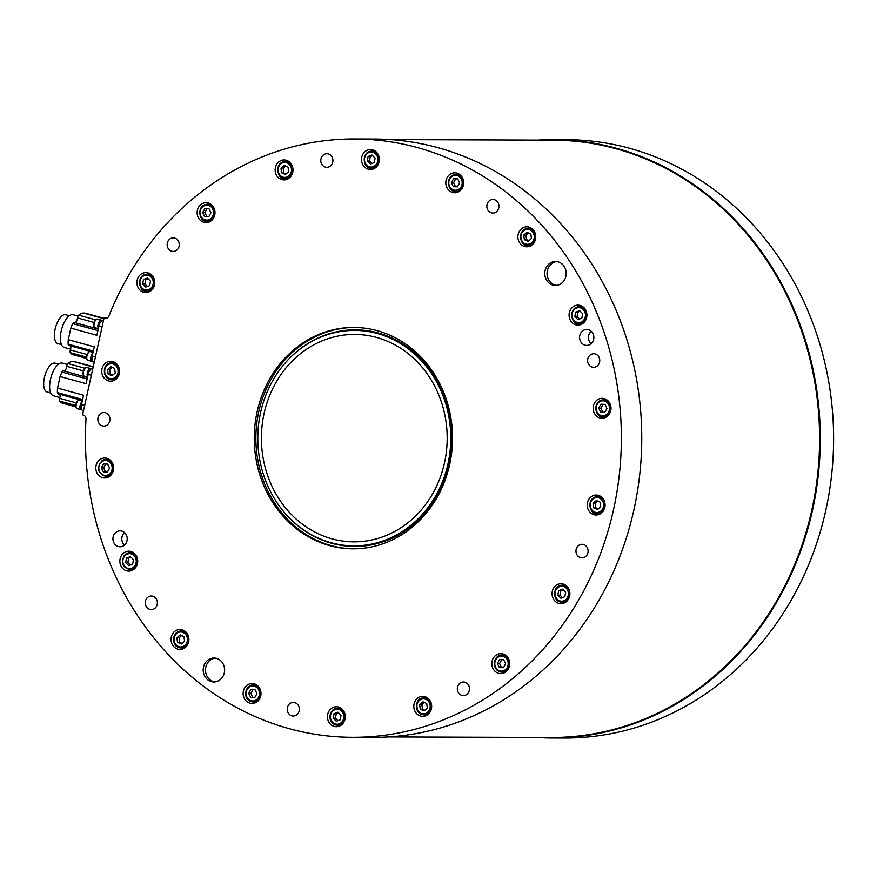 <?xml version="1.0" encoding="UTF-8"?>
<svg xmlns="http://www.w3.org/2000/svg" width="877" height="877" viewBox="0 0 877 877"><rect width="100%" height="100%" fill="white"/><g stroke="black" fill="none" stroke-linecap="round" stroke-linejoin="round"><path stroke-width="1.32" d="M104.538 426.079A6.786 6.073 -89.8 0 0 109.954 418.976A6.786 6.073 -89.8 0 0 103.914 412.552A6.786 6.073 -89.8 0 0 97.818 419.316A6.786 6.073 -89.8 0 0 103.87 426.112A6.786 6.073 -89.8 0 0 104.538 426.079M82.866 410.403A5.986 2.587 -74.6 0 1 82.559 410.359A5.986 2.587 -74.6 0 1 81.484 404.582L84.652 405.459M91.351 375.246L88.182 374.369L86.121 383.698L60.107 376.529L57.542 388.094L83.556 395.253L81.484 404.582M81.714 409.636A4.484 1.94 -74.6 0 1 80.958 409.745A4.484 1.94 -74.6 0 1 80.476 404.275A4.484 1.94 -74.6 0 1 82.186 401.469M81.594 409.406L81.09 409.263A3.99 1.721 -74.6 0 1 80.245 406.139A3.99 1.721 -74.6 0 1 82.065 402.006M108.496 380.925A9.976 8.934 -89.8 0 0 110.601 381.21A9.976 8.934 -89.8 0 0 119.568 371.278A9.976 8.934 -89.8 0 0 110.666 361.269A9.976 8.934 -89.8 0 0 101.776 370.028A9.976 8.934 -89.8 0 0 108.496 380.925M113.769 361.905A9.976 8.934 -89.8 0 0 112.168 362.771M112.113 379.719A9.976 8.934 -89.8 0 0 113.714 380.607M93.598 361.993A5.986 2.587 -74.6 0 1 93.291 361.949A5.986 2.587 -74.6 0 1 92.217 356.172L95.385 357.049M74.238 322.517A2.499 1.074 -74.6 0 0 74.063 322.429A2.499 1.074 -74.6 0 0 72.692 323.635A21.541 9.307 -74.6 0 0 70.84 328.119L68.274 339.684L94.288 346.853L92.217 356.172M92.447 361.225A4.484 1.94 -74.6 0 1 91.69 361.335A4.484 1.94 -74.6 0 1 90.759 357.695A4.484 1.94 -74.6 0 1 92.907 353.058M92.326 360.995L91.822 360.853A3.99 1.721 -74.6 0 1 90.978 357.728A3.99 1.721 -74.6 0 1 92.798 353.595M88.182 374.369A5.986 2.587 -74.6 0 1 92.14 368.57L92.787 368.757M92.83 368.581L92.14 368.57M87.645 376.836A4.484 1.94 -74.6 0 1 87.7 371.695A4.484 1.94 -74.6 0 1 90.55 368.559A4.484 1.94 -74.6 0 1 90.813 368.68A4.484 1.94 -74.6 0 1 91.087 368.965M87.766 376.288A3.99 1.721 -74.6 0 1 87.93 371.716A3.99 1.721 -74.6 0 1 90.419 369.042L90.835 369.151M103.563 320.171L102.861 320.171L103.519 320.346M102.083 326.836L98.915 325.97L96.854 335.288L70.84 328.119M98.915 325.97A5.986 2.587 -74.6 0 1 102.861 320.171M98.377 328.426A4.484 1.94 -74.6 0 1 98.432 323.284A4.484 1.94 -74.6 0 1 101.283 320.149A4.484 1.94 -74.6 0 1 101.82 320.554M101.568 320.752L101.151 320.631A3.99 1.721 105.4 0 0 98.652 323.306A3.99 1.721 105.4 0 0 98.498 327.877M104.758 318.252A3.99 3.574 90.2 0 0 108.869 316.005A299.167 267.956 90.2 0 1 354.429 138.972A299.167 267.956 90.2 0 1 621.354 439.059A299.167 267.956 90.2 0 1 352.379 737.305A299.167 267.956 90.2 0 1 85.99 419.195A3.99 3.574 90.2 0 0 83.293 415.073L82.57 414.876L104.034 318.055L106.446 318.263M106.983 318.066L104.034 318.055M93.236 366.739L74.501 361.576A21.541 9.307 105.4 0 0 73.416 361.434L93.159 367.079M354.429 138.972L374.83 139.037A299.167 267.956 90.2 0 1 641.756 439.125A299.167 267.956 90.2 0 1 372.78 737.371L352.379 737.305M59.888 394.321A3.99 1.721 105.4 0 1 59.658 398.344A2.499 1.074 105.4 0 0 59.636 401.085A21.541 9.307 105.4 0 0 62.311 403.113L75.926 406.862M57.542 388.094A21.541 9.307 105.4 0 0 57.411 392.578A2.499 1.074 105.4 0 0 57.981 393.795L82.383 400.526M60.107 376.529A21.541 9.307 -74.6 0 1 61.96 372.045A2.499 1.074 -74.6 0 1 63.33 370.839A2.499 1.074 -74.6 0 1 63.506 370.927M72.67 361.434A21.541 9.307 -74.6 0 0 67.957 363.571A2.499 1.074 -74.6 0 0 66.762 366.312A3.99 1.721 -74.6 0 1 64.174 371.07M58.649 364.141L55.043 363.144A14.953 6.468 105.4 0 0 44.837 375.849A14.953 6.468 105.4 0 0 47.095 391.986L50.702 392.984M67.31 364.459L62.508 363.133A16.948 7.323 105.4 0 0 50.46 379.456A16.948 7.323 105.4 0 0 53.497 395.823L59.877 397.577M85.376 367.956A3.99 1.721 105.4 0 0 85.157 368.099A3.99 1.721 105.4 0 0 83.359 371.234A3.99 1.721 105.4 0 0 83.293 374.852A3.99 1.721 105.4 0 0 83.414 375.082M87.59 377.055L84.269 376.134A4.484 1.94 -74.6 0 1 84.006 376.014A4.484 1.94 -74.6 0 1 83.512 375.356A4.484 1.94 -74.6 0 1 83.589 371.3A4.484 1.94 -74.6 0 1 85.606 367.77A4.484 1.94 -74.6 0 1 86.648 367.485L90.55 368.559M78.163 400.493A3.99 1.721 105.4 0 0 77.943 400.625A3.99 1.721 105.4 0 0 76.146 403.76A3.99 1.721 105.4 0 0 76.08 407.377A3.99 1.721 105.4 0 0 76.2 407.608M80.958 409.745L77.055 408.671A4.484 1.94 -74.6 0 1 76.299 407.893A4.484 1.94 -74.6 0 1 76.573 403.201A4.484 1.94 -74.6 0 1 78.393 400.296A4.484 1.94 -74.6 0 1 79.434 400.011L82.328 400.811M107.86 458.66A9.976 8.934 -89.8 0 0 106.26 459.526M106.194 476.474A9.976 8.934 -89.8 0 0 107.794 477.351M131.934 551.808A9.976 8.934 -89.8 0 0 130.333 552.674M130.278 569.622A9.976 8.934 -89.8 0 0 131.879 570.51M183.107 630.124A9.976 8.934 -89.8 0 0 181.506 630.991M181.451 647.939A9.976 8.934 -89.8 0 0 183.041 648.827M255.196 684.148A9.976 8.934 -89.8 0 0 253.596 685.025M253.53 701.973A9.976 8.934 -89.8 0 0 255.13 702.85M339.509 707.388A9.976 8.934 -89.8 0 0 337.897 708.254M337.842 725.202A9.976 8.934 -89.8 0 0 339.443 726.09M425.871 697.018A9.976 8.934 -89.8 0 0 424.271 697.884M424.205 714.832A9.976 8.934 -89.8 0 0 425.805 715.72M503.869 654.297A9.976 8.934 -89.8 0 0 502.269 655.163M502.214 672.111A9.976 8.934 -89.8 0 0 503.815 672.999M564.108 584.378A9.976 8.934 -89.8 0 0 562.497 585.244M562.442 602.192A9.976 8.934 -89.8 0 0 564.043 603.08M599.298 495.691A9.976 8.934 -89.8 0 0 597.697 496.557M597.643 513.516A9.976 8.934 -89.8 0 0 599.232 514.393M605.218 398.936A9.976 8.934 -89.8 0 0 603.606 399.802M603.551 416.761A9.976 8.934 -89.8 0 0 605.152 417.638M581.133 305.788A9.976 8.934 -89.8 0 0 580.278 306.194A9.976 8.934 -89.8 0 0 579.533 306.654M579.478 323.613A9.976 8.934 -89.8 0 0 581.067 324.49M528.305 245.297A9.976 8.934 -89.8 0 0 529.905 246.174M529.971 227.472A9.976 8.934 -89.8 0 0 528.36 228.338M457.882 173.438A9.976 8.934 -89.8 0 0 456.27 174.315M458.507 191.274L458.364 191.899M373.569 150.208A9.976 8.934 -89.8 0 0 371.969 151.074M371.903 168.033A9.976 8.934 -89.8 0 0 373.503 168.91M285.54 178.404A9.976 8.934 -89.8 0 0 287.141 179.281M287.207 160.579A9.976 8.934 -89.8 0 0 285.595 161.445M207.542 221.125A9.976 8.934 -89.8 0 0 209.132 222.002M209.197 203.3A9.976 8.934 -89.8 0 0 207.597 204.166M147.303 291.043A9.976 8.934 -89.8 0 0 148.904 291.92M148.969 273.218A9.976 8.934 -89.8 0 0 147.369 274.084M283.808 364.624L284.137 364.229A108.32 97.018 90.2 0 1 401.282 342.907A108.32 97.018 90.2 0 1 449.177 464.097A108.32 97.018 90.2 0 1 331.681 543.302A108.32 97.018 90.2 0 1 283.633 511.576L283.304 511.17A107.739 96.492 90.2 0 1 283.808 364.624A107.739 96.492 90.2 0 1 407.334 348.103A107.739 96.492 90.2 0 1 442.688 481.243A107.739 96.492 90.2 0 1 331.1 542.731A107.739 96.492 90.2 0 1 283.304 511.17M353.826 548.827A110.688 99.145 90.2 0 1 331.177 545.615A110.688 99.145 90.2 0 1 256.566 425.06A110.688 99.145 90.2 0 1 354.582 327.45M121.782 531.089A7.981 7.148 -89.8 0 0 120.094 530.848A7.981 7.148 -89.8 0 0 112.925 538.807A7.981 7.148 -89.8 0 0 120.039 546.809A7.981 7.148 -89.8 0 0 127.165 539.804A7.981 7.148 -89.8 0 0 121.782 531.089M216.476 658.386A11.971 10.721 -89.8 0 0 213.933 658.035A11.971 10.721 -89.8 0 0 203.179 669.962A11.971 10.721 -89.8 0 0 213.856 681.966A11.971 10.721 -89.8 0 0 224.534 671.464A11.971 10.721 -89.8 0 0 216.476 658.386M591.021 354.44A6.786 6.073 -89.8 0 0 587.765 362.048A6.786 6.073 -89.8 0 0 593.663 367.31A6.786 6.073 -89.8 0 0 599.758 360.546A6.786 6.073 -89.8 0 0 593.718 353.738A6.786 6.073 -89.8 0 0 591.021 354.44M487.349 203.53A6.786 6.073 -89.8 0 0 492.885 213.056A6.786 6.073 -89.8 0 0 498.98 206.292A6.786 6.073 -89.8 0 0 492.929 199.496A6.786 6.073 -89.8 0 0 487.349 203.53M321.015 162.398A6.786 6.073 -89.8 0 0 326.825 167.299A6.786 6.073 -89.8 0 0 332.92 160.535A6.786 6.073 -89.8 0 0 326.869 153.738A6.786 6.073 -89.8 0 0 321.015 162.398M169.82 250.285A6.786 6.073 -89.8 0 0 173.186 251.436A6.786 6.073 -89.8 0 0 179.281 244.683A6.786 6.073 -89.8 0 0 173.229 237.875A6.786 6.073 -89.8 0 0 167.408 242.677A6.786 6.073 -89.8 0 0 169.82 250.285M155.689 607.509A6.786 6.073 -89.8 0 0 156.906 600.153A6.786 6.073 -89.8 0 0 151.337 596.02A6.786 6.073 -89.8 0 0 145.242 602.784A6.786 6.073 -89.8 0 0 151.293 609.581A6.786 6.073 -89.8 0 0 155.689 607.509M299.364 709.679A6.786 6.073 -89.8 0 0 293.324 702.444A6.786 6.073 -89.8 0 0 287.228 709.208A6.786 6.073 -89.8 0 0 293.28 716.005A6.786 6.073 -89.8 0 0 299.364 709.679M468.318 684.805A6.786 6.073 -89.8 0 0 463.429 682.021A6.786 6.073 -89.8 0 0 457.334 688.785A6.786 6.073 -89.8 0 0 463.385 695.582A6.786 6.073 -89.8 0 0 468.811 691.887A6.786 6.073 -89.8 0 0 468.318 684.805M601.129 398.366A9.976 8.934 -89.8 0 0 593.159 408.803A9.976 8.934 -89.8 0 0 602.05 418.252A9.976 8.934 -89.8 0 0 611.006 408.309A9.976 8.934 -89.8 0 0 602.115 398.311A9.976 8.934 -89.8 0 0 601.129 398.366M574.073 306.172A9.976 8.934 -89.8 0 0 569.294 317.364A9.976 8.934 -89.8 0 0 577.965 325.104A9.976 8.934 -89.8 0 0 586.932 315.161A9.976 8.934 -89.8 0 0 578.031 305.152A9.976 8.934 -89.8 0 0 574.073 306.172M520.39 229.906A9.976 8.934 -89.8 0 0 518.603 240.704A9.976 8.934 -89.8 0 0 526.792 246.788A9.976 8.934 -89.8 0 0 535.759 236.845A9.976 8.934 -89.8 0 0 526.869 226.836A9.976 8.934 -89.8 0 0 520.39 229.906M446.579 178.744A9.976 8.934 -89.8 0 0 454.714 192.754A9.976 8.934 -89.8 0 0 463.67 182.811A9.976 8.934 -89.8 0 0 454.779 172.813A9.976 8.934 -89.8 0 0 446.579 178.744M361.521 158.88A9.976 8.934 -89.8 0 0 370.401 169.524A9.976 8.934 -89.8 0 0 379.368 159.581A9.976 8.934 -89.8 0 0 370.467 149.572A9.976 8.934 -89.8 0 0 361.521 158.88M275.488 172.692A9.976 8.934 -89.8 0 0 284.027 179.895A9.976 8.934 -89.8 0 0 292.995 169.952A9.976 8.934 -89.8 0 0 284.104 159.943A9.976 8.934 -89.8 0 0 275.488 172.692M198.849 218.516A9.976 8.934 -89.8 0 0 206.029 222.615A9.976 8.934 -89.8 0 0 214.997 212.672A9.976 8.934 -89.8 0 0 206.095 202.664A9.976 8.934 -89.8 0 0 198.114 208.112A9.976 8.934 -89.8 0 0 198.849 218.516M140.846 290.835A9.976 8.934 -89.8 0 0 145.801 292.534A9.976 8.934 -89.8 0 0 154.769 282.591A9.976 8.934 -89.8 0 0 145.867 272.583A9.976 8.934 -89.8 0 0 137.294 279.642A9.976 8.934 -89.8 0 0 140.846 290.835M105.668 477.91A9.976 8.934 -89.8 0 0 113.637 467.474A9.976 8.934 -89.8 0 0 104.758 458.024A9.976 8.934 -89.8 0 0 95.79 467.967A9.976 8.934 -89.8 0 0 104.692 477.965A9.976 8.934 -89.8 0 0 105.668 477.91M132.734 570.094A9.976 8.934 -89.8 0 0 137.503 558.901A9.976 8.934 -89.8 0 0 128.831 551.173A9.976 8.934 -89.8 0 0 119.875 561.116A9.976 8.934 -89.8 0 0 128.766 571.113A9.976 8.934 -89.8 0 0 132.734 570.094M186.406 646.371A9.976 8.934 -89.8 0 0 188.193 635.562A9.976 8.934 -89.8 0 0 180.004 629.489A9.976 8.934 -89.8 0 0 171.037 639.432A9.976 8.934 -89.8 0 0 179.938 649.429A9.976 8.934 -89.8 0 0 186.406 646.371M260.228 697.522A9.976 8.934 -89.8 0 0 252.094 683.523A9.976 8.934 -89.8 0 0 243.126 693.466A9.976 8.934 -89.8 0 0 252.028 703.464A9.976 8.934 -89.8 0 0 260.228 697.522M345.286 717.397A9.976 8.934 -89.8 0 0 336.406 706.752A9.976 8.934 -89.8 0 0 327.439 716.695A9.976 8.934 -89.8 0 0 336.34 726.693A9.976 8.934 -89.8 0 0 345.286 717.397M431.32 703.584A9.976 8.934 -89.8 0 0 422.769 696.382A9.976 8.934 -89.8 0 0 413.801 706.325A9.976 8.934 -89.8 0 0 422.703 716.323A9.976 8.934 -89.8 0 0 431.32 703.584M507.958 657.75A9.976 8.934 -89.8 0 0 500.767 653.661A9.976 8.934 -89.8 0 0 491.811 663.604A9.976 8.934 -89.8 0 0 500.701 673.602A9.976 8.934 -89.8 0 0 508.693 668.164A9.976 8.934 -89.8 0 0 507.958 657.75M565.95 585.43A9.976 8.934 -89.8 0 0 561.006 583.742A9.976 8.934 -89.8 0 0 552.039 593.685A9.976 8.934 -89.8 0 0 560.929 603.683A9.976 8.934 -89.8 0 0 569.513 596.634A9.976 8.934 -89.8 0 0 565.95 585.43M598.311 495.352A9.976 8.934 -89.8 0 0 596.196 495.056A9.976 8.934 -89.8 0 0 587.228 504.999A9.976 8.934 -89.8 0 0 596.13 515.007A9.976 8.934 -89.8 0 0 605.031 506.248A9.976 8.934 -89.8 0 0 598.311 495.352M329.577 545.604A110.688 99.145 90.2 0 1 255.01 424.611A110.688 99.145 90.2 0 1 353.782 327.45A110.688 99.145 90.2 0 1 452.543 438.478A110.688 99.145 90.2 0 1 353.025 548.827A110.688 99.145 90.2 0 1 329.577 545.604M583.501 544.507A6.786 6.073 -89.8 0 0 582.065 544.31A6.786 6.073 -89.8 0 0 575.97 551.063A6.786 6.073 -89.8 0 0 582.021 557.871A6.786 6.073 -89.8 0 0 588.072 551.918A6.786 6.073 -89.8 0 0 583.501 544.507M558.057 261.85A11.971 10.721 -89.8 0 0 555.525 261.499A11.971 10.721 -89.8 0 0 544.77 273.427A11.971 10.721 -89.8 0 0 555.448 285.431A11.971 10.721 -89.8 0 0 566.125 274.929A11.971 10.721 -89.8 0 0 558.057 261.85M588.445 329.697A7.981 7.148 -89.8 0 0 586.757 329.467A7.981 7.148 -89.8 0 0 579.587 337.415A7.981 7.148 -89.8 0 0 586.702 345.417A7.981 7.148 -89.8 0 0 593.828 338.412A7.981 7.148 -89.8 0 0 588.445 329.697M457.575 192.238A9.976 8.934 90.2 0 1 455.744 191.263M556.676 261.576A11.971 10.721 -89.8 0 0 547.073 273.438A11.971 10.721 -89.8 0 0 556.599 285.365M215.084 658.101A11.971 10.721 -89.8 0 0 205.481 669.973A11.971 10.721 -89.8 0 0 215.008 681.9M591.186 331.199A7.981 7.148 -89.8 0 0 591.142 343.718M124.523 532.591A7.981 7.148 -89.8 0 0 124.479 545.099M537.897 140.101A299.167 267.956 90.2 0 1 553.365 139.651L566.674 139.695A299.167 267.956 90.2 0 1 630.037 148.41A299.167 267.956 90.2 0 1 831.571 475.422A299.167 267.956 90.2 0 1 564.624 738.028L551.315 737.985A299.167 267.956 90.2 0 1 535.858 737.425M553.365 139.651A299.167 267.956 90.2 0 1 616.739 148.366A299.167 267.956 90.2 0 1 818.263 475.378A299.167 267.956 90.2 0 1 551.315 737.985M264.12 413.297A103.716 92.896 90.2 0 1 354.648 334.433A103.716 92.896 90.2 0 1 447.182 438.456A103.716 92.896 90.2 0 1 353.935 541.854A103.716 92.896 90.2 0 1 331.966 538.829A103.716 92.896 90.2 0 1 264.12 413.297M390.287 139.596L553.102 140.156A298.673 267.507 90.2 0 1 819.589 439.728A298.673 267.507 90.2 0 1 551.052 737.48L388.237 736.921M145.757 287.075L149.671 285.617L150.504 281.111L147.424 278.053L143.499 279.5L142.666 284.016L145.757 287.075M150.581 274.106A8.474 7.597 -89.8 0 0 150.252 274.095L147.062 274.084A8.474 7.597 90.2 0 1 148.564 274.26A8.474 7.597 90.2 0 1 154.582 283.435A8.474 7.597 90.2 0 1 146.996 291.043C139.224 293.126 135.244 275.192 147.062 274.084M146.996 291.043L150.197 291.054A8.474 7.597 -89.8 0 0 150.515 291.043M148.027 278.656L145.725 279.511L144.891 284.027L147.358 286.472M144.891 284.027L142.666 284.016M145.725 279.511L143.499 279.5M204.659 216.564L208.781 216.696L210.94 212.771L208.978 208.715L204.856 208.594L202.697 212.508L204.659 216.564L208.814 216.63M210.809 204.188A8.474 7.597 -89.8 0 0 210.48 204.177L207.29 204.166A8.474 7.597 90.2 0 1 211.247 205.426A8.474 7.597 90.2 0 1 214.558 214.964A8.474 7.597 90.2 0 1 207.235 221.125C199.463 223.207 195.472 205.273 207.29 204.166M207.235 221.125L210.425 221.136A8.474 7.597 -89.8 0 0 210.754 221.125M207.038 208.66L204.911 212.519L206.873 216.575M204.911 212.519L202.697 212.508M281.583 172.78L285.42 174.479L288.654 171.618L288.051 167.058L284.225 165.369L280.991 168.231L281.583 172.78L286.154 173.832M288.807 161.467A8.474 7.597 -89.8 0 0 288.489 161.456L285.288 161.445A8.474 7.597 90.2 0 1 291.219 164.657A8.474 7.597 90.2 0 1 292.096 173.624A8.474 7.597 90.2 0 1 285.233 178.404C277.461 180.487 273.471 162.552 285.288 161.445M285.233 178.404L288.423 178.415A8.474 7.597 -89.8 0 0 288.752 178.404M285.705 166.016L283.205 168.231L283.808 172.791M283.205 168.231L280.991 168.231M367.266 161.006L370.357 164.065L374.271 162.607L375.104 158.101L372.012 155.043L368.099 156.49L367.266 161.006L369.491 161.017L371.958 163.462M375.181 151.096A8.474 7.597 -89.8 0 0 374.852 151.085L371.662 151.074A8.474 7.597 90.2 0 1 378.831 156.873A8.474 7.597 90.2 0 1 371.596 168.033C363.823 170.116 359.844 152.192 371.662 151.074M371.596 168.033L374.797 168.044A8.474 7.597 -89.8 0 0 375.115 168.033M372.626 155.646L370.324 156.501L369.491 161.017M370.324 156.501L368.099 156.49M451.37 182.657L453.332 186.702L457.454 186.834L459.625 182.909L457.662 178.864L453.541 178.733L451.37 182.657L453.584 182.668L455.547 186.713L457.487 186.779M459.493 174.326A8.474 7.597 -89.8 0 0 459.164 174.315L455.974 174.304A8.474 7.597 90.2 0 1 463.527 183.019A8.474 7.597 90.2 0 1 455.908 191.263C448.136 193.357 444.146 175.422 455.974 174.304M455.908 191.263L459.099 191.274A8.474 7.597 -89.8 0 0 459.427 191.263M455.722 178.798L453.584 182.668M455.547 186.713L453.332 186.702M523.744 235.124L524.347 239.673L528.184 241.372L531.418 238.511L530.815 233.951L526.989 232.262L523.744 235.124L525.97 235.124L526.562 239.684L528.919 240.726M531.572 228.36A8.474 7.597 -89.8 0 0 531.254 228.349L528.053 228.338A8.474 7.597 90.2 0 1 535.08 239.936A8.474 7.597 90.2 0 1 527.998 245.297C520.225 247.38 516.235 229.456 528.053 228.338M527.998 245.297L531.188 245.308A8.474 7.597 -89.8 0 0 531.517 245.297M528.469 232.92L525.97 235.124M526.562 239.684L524.347 239.673M575.674 312.069L574.841 316.586L577.921 319.645L581.835 318.187L582.668 313.681L579.587 310.622L575.674 312.069L577.888 312.08L577.055 316.597L579.533 319.042M582.745 306.676A8.474 7.597 -89.8 0 0 582.416 306.665L579.226 306.654A8.474 7.597 90.2 0 1 586.132 311.664A8.474 7.597 90.2 0 1 584.871 320.763A8.474 7.597 90.2 0 1 579.171 323.613C571.398 325.696 567.408 307.761 579.226 306.654M579.171 323.613L582.361 323.624A8.474 7.597 -89.8 0 0 582.69 323.613M580.19 311.225L577.888 312.08M577.055 316.597L574.841 316.586M600.877 404.231L598.706 408.156L600.668 412.201L604.79 412.333L606.961 408.408L604.998 404.363L600.877 404.231M606.829 399.824A8.474 7.597 -89.8 0 0 606.5 399.813L603.31 399.802A8.474 7.597 90.2 0 1 610.644 406.215A8.474 7.597 90.2 0 1 606.884 415.742A8.474 7.597 90.2 0 1 603.244 416.761C595.472 418.855 591.493 400.921 603.31 399.802M603.244 416.761L606.446 416.772A8.474 7.597 -89.8 0 0 606.763 416.761M603.058 404.297L600.931 408.156L602.883 412.212L604.823 412.278M602.883 412.212L600.668 412.201M600.931 408.156L598.706 408.156M596.316 500.482L593.082 503.343L593.685 507.893L597.522 509.592L600.756 506.731L600.153 502.17L596.316 500.482M600.909 496.579A8.474 7.597 -89.8 0 0 600.581 496.568L597.39 496.557A8.474 7.597 90.2 0 1 604.933 504.428A8.474 7.597 90.2 0 1 598.465 513.418A8.474 7.597 90.2 0 1 597.336 513.516C589.563 515.599 585.573 497.665 597.39 496.557M597.336 513.516L600.526 513.527A8.474 7.597 -89.8 0 0 600.855 513.516M597.807 501.129L595.297 503.343L595.9 507.904L598.257 508.945M595.9 507.904L593.685 507.893M595.297 503.343L593.082 503.343M562.552 589.201L558.638 590.659L557.805 595.176L560.885 598.235L564.81 596.777L565.643 592.26L562.552 589.201M565.709 585.266A8.474 7.597 -89.8 0 0 565.391 585.255L562.19 585.244C553.212 584.707 551.721 600.515 560.589 602.017L562.135 602.192A8.474 7.597 90.2 0 1 560.633 602.028A8.474 7.597 90.2 0 1 554.615 592.852A8.474 7.597 90.2 0 1 562.19 585.244A8.474 7.597 90.2 0 1 569.754 593.74A8.474 7.597 90.2 0 1 562.135 602.192L565.325 602.203A8.474 7.597 -89.8 0 0 565.654 602.203M563.166 589.815L560.852 590.67L560.019 595.176L562.497 597.632M560.019 595.176L557.805 595.176M560.852 590.67L558.638 590.659M503.65 659.712L499.528 659.581L497.369 663.505L499.331 667.561L503.453 667.693L505.612 663.768L503.65 659.712M505.481 655.185A8.474 7.597 -89.8 0 0 505.152 655.174L501.962 655.163C496.316 654.143 490.331 664.327 497.851 670.828L501.907 672.111A8.474 7.597 90.2 0 1 497.95 670.861A8.474 7.597 90.2 0 1 494.639 661.313A8.474 7.597 90.2 0 1 501.962 655.163A8.474 7.597 90.2 0 1 509.526 663.67A8.474 7.597 90.2 0 1 501.907 672.111L505.097 672.122A8.474 7.597 -89.8 0 0 505.426 672.122M501.721 659.657L499.583 663.516L501.545 667.572L503.486 667.627M501.545 667.572L499.331 667.561M499.583 663.516L497.369 663.505M426.726 703.497L422.889 701.797L419.655 704.659L420.258 709.219L424.084 710.918L427.318 708.057L426.726 703.497M427.483 697.906A8.474 7.597 -89.8 0 0 427.154 697.895L423.964 697.884C417.496 698.037 415.468 702.598 417.869 711.587L423.898 714.832A8.474 7.597 90.2 0 1 417.978 711.62A8.474 7.597 90.2 0 1 417.101 702.663A8.474 7.597 90.2 0 1 423.964 697.884A8.474 7.597 90.2 0 1 431.528 706.38A8.474 7.597 90.2 0 1 423.898 714.832L427.099 714.843A8.474 7.597 -89.8 0 0 427.428 714.843M424.369 702.455L421.87 704.669L422.473 709.23L424.819 710.26M422.473 709.23L420.258 709.219M421.87 704.669L419.655 704.659M341.043 715.27L337.952 712.212L334.038 713.67L333.205 718.186L336.297 721.234L340.21 719.787L341.043 715.27M341.12 708.276A8.474 7.597 -89.8 0 0 340.791 708.265L337.601 708.254C331.736 709.252 329.281 712.957 330.256 719.37C331.539 723.032 333.962 724.972 337.535 725.202A8.474 7.597 90.2 0 1 330.366 719.403A8.474 7.597 90.2 0 1 337.601 708.254A8.474 7.597 90.2 0 1 345.154 716.75A8.474 7.597 90.2 0 1 337.535 725.202L340.736 725.213A8.474 7.597 -89.8 0 0 341.054 725.213M338.566 712.815L336.253 713.681L335.431 718.186L337.897 720.642M335.431 718.186L333.205 718.186M336.253 713.681L334.038 713.67M256.939 693.619L254.977 689.574L250.855 689.443L248.684 693.367L250.647 697.423L254.768 697.544L256.939 693.619M256.808 685.036A8.474 7.597 -89.8 0 0 256.479 685.036L253.289 685.025C249.528 684.674 246.952 687.425 245.56 693.258C245.593 698.147 248.147 701.052 253.223 701.973A8.474 7.597 90.2 0 1 245.67 693.258A8.474 7.597 90.2 0 1 253.289 685.025A8.474 7.597 90.2 0 1 260.853 693.521A8.474 7.597 90.2 0 1 253.223 701.973L256.424 701.984A8.474 7.597 -89.8 0 0 256.742 701.973M253.036 689.508L250.91 693.378L252.861 697.423L254.801 697.489M252.861 697.423L250.647 697.423M250.91 693.378L248.684 693.367M184.565 641.164L183.962 636.603L180.125 634.904L176.891 637.765L177.494 642.326L181.32 644.025L184.565 641.164M184.718 631.012A8.474 7.597 -89.8 0 0 184.389 631.001L181.199 630.991C177.779 631.166 175.389 632.964 174.008 636.373C172.736 646.919 177.867 647.281 181.144 647.939A8.474 7.597 90.2 0 1 174.106 636.34A8.474 7.597 90.2 0 1 181.199 630.991A8.474 7.597 90.2 0 1 188.763 639.486A8.474 7.597 90.2 0 1 181.144 647.939L184.334 647.95A8.474 7.597 -89.8 0 0 184.663 647.95M181.605 635.562L179.105 637.776L179.708 642.337L182.054 643.367M179.708 642.337L177.494 642.326M179.105 637.776L176.891 637.765M132.635 564.207L133.468 559.69L130.388 556.632L126.474 558.09L125.641 562.606L128.722 565.665L132.635 564.207M124.326 555.525A8.474 7.597 90.2 0 1 130.026 552.674A8.474 7.597 90.2 0 1 137.59 561.181A8.474 7.597 90.2 0 1 129.971 569.622L133.161 569.633A8.474 7.597 -89.8 0 0 133.49 569.633M133.545 552.696A8.474 7.597 -89.8 0 0 133.216 552.685L130.026 552.674L124.216 555.569C120.73 562.913 122.648 567.594 129.971 569.622M131.002 557.246L128.689 558.101L127.856 562.606L130.333 565.062M127.856 562.606L125.641 562.606M128.689 558.101L126.474 558.09M107.432 472.045L109.603 468.121L107.641 464.076L103.519 463.944L101.348 467.869L103.311 471.925L107.432 472.045M102.313 460.546A8.474 7.597 90.2 0 1 105.953 459.526A8.474 7.597 90.2 0 1 113.517 468.022A8.474 7.597 90.2 0 1 105.887 476.474L109.088 476.485A8.474 7.597 -89.8 0 0 109.406 476.474M109.472 459.537A8.474 7.597 -89.8 0 0 109.143 459.537L102.225 460.568C96.141 467.901 97.358 473.207 105.887 476.474M105.7 464.01L103.574 467.88L105.525 471.925L107.465 471.99M105.525 471.925L103.311 471.925M103.574 467.88L101.348 467.869M149.879 274.095A8.573 7.685 90.2 0 1 150.46 274.019M150.395 291.12A8.573 7.685 90.2 0 1 149.824 291.043M210.118 204.177A8.573 7.685 90.2 0 1 210.688 204.1M210.633 221.201A8.573 7.685 90.2 0 1 210.052 221.125M288.116 161.456A8.573 7.685 90.2 0 1 288.686 161.379M288.632 178.48A8.573 7.685 90.2 0 1 288.062 178.404M374.479 151.085A8.573 7.685 90.2 0 1 375.06 151.019M374.994 168.11A8.573 7.685 90.2 0 1 374.424 168.044M458.792 174.315A8.573 7.685 90.2 0 1 459.373 174.249M459.307 191.35A8.573 7.685 90.2 0 1 458.737 191.274M530.881 228.349A8.573 7.685 90.2 0 1 531.451 228.283M531.396 245.385A8.573 7.685 90.2 0 1 530.826 245.308M582.054 306.665A8.573 7.685 90.2 0 1 582.624 306.588M582.569 323.69A8.573 7.685 90.2 0 1 581.988 323.613M606.128 399.813A8.573 7.685 90.2 0 1 606.709 399.748M606.643 416.849A8.573 7.685 90.2 0 1 606.073 416.772M600.219 496.568A8.573 7.685 90.2 0 1 600.592 496.514A8.573 7.685 90.2 0 1 600.789 496.492M600.734 513.593A8.573 7.685 90.2 0 1 600.153 513.516M565.533 602.28A8.573 7.685 90.2 0 1 564.963 602.203M565.018 585.255A8.573 7.685 90.2 0 1 565.599 585.178M505.305 672.199A8.573 7.685 90.2 0 1 504.724 672.122M504.79 655.174A8.573 7.685 90.2 0 1 505.36 655.097M427.307 714.919A8.573 7.685 90.2 0 1 426.726 714.843M426.781 697.895A8.573 7.685 90.2 0 1 427.362 697.818M340.934 725.29A8.573 7.685 90.2 0 1 340.364 725.213M340.419 708.265A8.573 7.685 90.2 0 1 341 708.188M256.621 702.06A8.573 7.685 90.2 0 1 256.051 701.984M256.106 685.025A8.573 7.685 90.2 0 1 256.687 684.959M184.543 648.026A8.573 7.685 90.2 0 1 183.962 647.95M184.017 631.001A8.573 7.685 90.2 0 1 184.598 630.925M133.37 569.71A8.573 7.685 90.2 0 1 132.789 569.633M132.855 552.685A8.573 7.685 90.2 0 1 133.425 552.609M109.285 476.562A8.573 7.685 90.2 0 1 108.715 476.485M108.77 459.537A8.573 7.685 90.2 0 1 109.351 459.46M457.838 192.129L458.035 191.274M69.382 315.731L65.775 314.733A14.953 6.468 105.4 0 0 55.141 329.138A14.953 6.468 105.4 0 0 57.827 343.576L61.434 344.573M78.042 316.049L73.24 314.722A16.948 7.323 105.4 0 0 61.193 331.046A16.948 7.323 105.4 0 0 64.229 347.413L70.609 349.167M70.62 345.922A3.99 1.721 105.4 0 1 70.39 349.934A2.499 1.074 105.4 0 0 70.368 352.675A21.541 9.307 105.4 0 0 73.043 354.703L86.659 358.452M68.274 339.684A21.541 9.307 105.4 0 0 68.143 344.168A2.499 1.074 105.4 0 0 68.713 345.395L93.115 352.115M103.968 318.329L85.233 313.166A21.541 9.307 105.4 0 0 84.148 313.023L83.403 313.023A21.541 9.307 -74.6 0 0 78.689 315.161A2.499 1.074 -74.6 0 0 77.494 317.902A3.99 1.721 -74.6 0 1 74.907 322.659M96.108 319.546A3.99 1.721 105.4 0 0 95.889 319.688A3.99 1.721 105.4 0 0 93.817 324.282A3.99 1.721 105.4 0 0 94.025 326.441A3.99 1.721 105.4 0 0 94.146 326.672M98.323 328.645L95.001 327.724A4.484 1.94 -74.6 0 1 94.245 326.957A4.484 1.94 -74.6 0 1 94.014 324.534A4.484 1.94 -74.6 0 1 96.338 319.36A4.484 1.94 -74.6 0 1 97.38 319.075L101.283 320.149M88.895 352.083A3.99 1.721 105.4 0 0 88.676 352.214A3.99 1.721 105.4 0 0 86.878 355.36A3.99 1.721 105.4 0 0 86.812 358.967A3.99 1.721 105.4 0 0 86.933 359.197M91.69 361.335L87.788 360.261A4.484 1.94 -74.6 0 1 87.031 359.482A4.484 1.94 -74.6 0 1 87.108 355.415A4.484 1.94 -74.6 0 1 89.125 351.885A4.484 1.94 -74.6 0 1 89.388 351.721A4.484 1.94 -74.6 0 1 90.167 351.611L93.061 352.401M112.278 367.342L109.778 369.557L110.37 374.117L112.727 375.148M115.227 372.944L114.624 368.384L110.787 366.685L107.553 369.546L108.156 374.106L111.993 375.805L115.227 372.944M109.778 369.557L107.553 369.546M110.37 374.117L108.156 374.106M73.416 361.434L93.203 366.882M59.636 401.085L75.85 405.558M59.658 398.344L76.409 402.96M57.411 392.578L82.613 399.528M61.96 372.045L87.163 378.996M66.762 366.312L83.458 370.905M67.957 363.571L84.959 368.252M147.939 275.235A7.476 6.698 -89.8 0 0 140.232 284.926A7.476 6.698 -89.8 0 0 151.589 287.524A7.476 6.698 -89.8 0 0 147.939 275.235M210.327 206.27A7.476 6.698 -89.8 0 0 200.12 212.431A7.476 6.698 -89.8 0 0 209.998 219.217A7.476 6.698 -89.8 0 0 210.327 206.27M290.068 165.271A7.476 6.698 -89.8 0 0 278.59 167.167A7.476 6.698 -89.8 0 0 285.792 177.318A7.476 6.698 -89.8 0 0 290.068 165.271M377.548 157.191A7.476 6.698 -89.8 0 0 366.18 154.582A7.476 6.698 -89.8 0 0 369.831 166.882A7.476 6.698 -89.8 0 0 377.548 157.191M462.19 182.997A7.476 6.698 -89.8 0 0 452.313 176.2A7.476 6.698 -89.8 0 0 451.984 189.158A7.476 6.698 -89.8 0 0 462.19 182.997M533.808 239.564A7.476 6.698 -89.8 0 0 526.606 229.412A7.476 6.698 -89.8 0 0 522.33 241.46A7.476 6.698 -89.8 0 0 533.808 239.564M583.764 320.094A7.476 6.698 -89.8 0 0 580.103 307.805A7.476 6.698 -89.8 0 0 572.396 317.496A7.476 6.698 -89.8 0 0 583.764 320.094M606.018 414.865A7.476 6.698 -89.8 0 0 606.347 401.907A7.476 6.698 -89.8 0 0 596.141 408.068A7.476 6.698 -89.8 0 0 606.018 414.865M597.895 512.431A7.476 6.698 -89.8 0 0 602.17 500.383A7.476 6.698 -89.8 0 0 590.692 502.28A7.476 6.698 -89.8 0 0 597.895 512.431M560.37 601.041A7.476 6.698 -89.8 0 0 568.077 591.361A7.476 6.698 -89.8 0 0 556.72 588.752A7.476 6.698 -89.8 0 0 560.37 601.041M497.983 670.006A7.476 6.698 -89.8 0 0 508.189 663.845A7.476 6.698 -89.8 0 0 498.311 657.059A7.476 6.698 -89.8 0 0 497.983 670.006M418.241 711.006A7.476 6.698 -89.8 0 0 429.719 709.109A7.476 6.698 -89.8 0 0 422.517 698.958A7.476 6.698 -89.8 0 0 418.241 711.006M330.761 719.085A7.476 6.698 -89.8 0 0 342.129 721.694A7.476 6.698 -89.8 0 0 338.478 709.405A7.476 6.698 -89.8 0 0 330.761 719.085M246.119 693.29A7.476 6.698 -89.8 0 0 255.996 700.076A7.476 6.698 -89.8 0 0 256.325 687.129A7.476 6.698 -89.8 0 0 246.119 693.29M174.501 636.713A7.476 6.698 -89.8 0 0 181.703 646.864A7.476 6.698 -89.8 0 0 185.979 634.816A7.476 6.698 -89.8 0 0 174.501 636.713M124.545 556.182A7.476 6.698 -89.8 0 0 128.206 568.471A7.476 6.698 -89.8 0 0 135.913 558.792A7.476 6.698 -89.8 0 0 124.545 556.182M102.291 461.423A7.476 6.698 -89.8 0 0 101.962 474.369A7.476 6.698 -89.8 0 0 112.168 468.208A7.476 6.698 -89.8 0 0 102.291 461.423M70.39 349.934L87.141 354.549M70.368 352.675L86.582 357.147M68.143 344.168L93.346 351.118M72.692 323.635L97.895 330.585M77.494 317.902L94.19 322.506M78.689 315.161L95.692 319.842M83.403 313.023L103.892 318.669M84.148 313.023L103.935 318.472M110.414 363.845A7.476 6.698 -89.8 0 0 106.139 375.893A7.476 6.698 -89.8 0 0 117.617 373.997A7.476 6.698 -89.8 0 0 110.414 363.845M110.732 362.859A8.474 7.597 90.2 0 1 111.861 362.771A8.474 7.597 90.2 0 1 119.393 370.434A8.474 7.597 90.2 0 1 113.308 379.566A8.474 7.597 90.2 0 1 111.807 379.719C102.587 380.201 101.535 363.856 110.699 362.859L115.369 362.782M83.512 410.622L82.559 410.359M63.33 370.839L87.492 377.494M74.063 322.429L98.224 329.083M94.245 362.212L93.291 361.949M115.315 379.73L111.807 379.719"/></g></svg>
